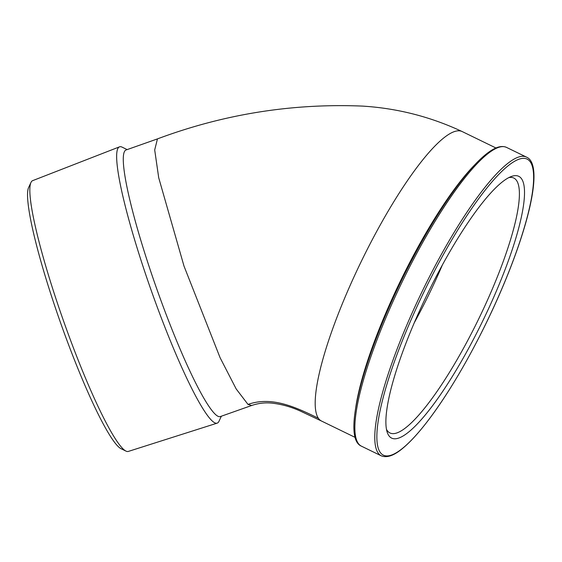 <?xml version="1.0" encoding="UTF-8"?>
<svg xmlns="http://www.w3.org/2000/svg" width="562" height="562" viewBox="0 0 562 562"><rect width="100%" height="100%" fill="white"/><g stroke="black" fill="none" stroke-linecap="round" stroke-linejoin="round"><path stroke-width="0.84" d="M157.409 138.912L126.134 149.963A141.378 17.415 70.5 0 0 152.688 277.178A141.378 17.415 70.5 0 0 216.679 415.48A141.378 17.415 70.5 0 0 220.339 416.561L251.614 405.511M127.153 149.597L122.087 147.132A146.527 18.047 70.5 0 0 119.53 146.837A146.527 18.047 70.5 0 0 147.216 278.928A146.527 18.047 70.5 0 0 213.448 421.999A146.527 18.047 70.5 0 0 217.171 423.144A146.527 18.047 70.5 0 0 218.969 421.303L221.358 416.203M119.53 146.837L32.638 180.648A143.591 17.689 70.5 0 0 31.008 182.404A143.591 17.689 70.5 0 0 62.593 318.268A143.591 17.689 70.5 0 0 124.673 450.303A143.591 17.689 70.5 0 0 125.951 451.089A143.591 17.689 70.5 0 0 128.326 451.427L217.171 423.144M31.008 182.404L28.683 187.364A139.657 17.204 70.5 0 0 59.403 319.504A139.657 17.204 70.5 0 0 119.783 447.928A139.657 17.204 70.5 0 0 121.027 448.687L125.951 451.089M480.468 325.574A145.516 30.769 115.9 0 0 511.399 176.468A145.516 30.769 115.9 0 0 430.021 288.692A145.516 30.769 115.9 0 0 387.12 431.974A145.516 30.769 115.9 0 0 480.468 325.574M386.452 429.291A141.708 29.969 115.9 0 0 389.916 432.937A141.708 29.969 115.9 0 0 476.464 323.466A141.708 29.969 115.9 0 0 513.879 178.077A141.708 29.969 115.9 0 0 508.877 177.599M414.173 322.967A141.708 29.969 115.9 0 0 426.579 299.202A141.708 29.969 115.9 0 0 442.35 265.046M361.338 446.13L381.247 455.817A166.071 35.118 -64.1 0 1 425.104 285.426A166.071 35.118 -64.1 0 1 526.524 157.128L506.615 147.441A166.071 35.118 115.9 0 0 405.188 275.738A166.071 35.118 115.9 0 0 361.338 446.13C341.246 437.707 363.811 356.371 404.071 275.247C426.073 231.34 447.626 196.777 468.736 171.572C477.953 160.753 486.039 153.384 492.979 149.45C498.241 146.415 502.786 145.748 506.615 147.441M426.727 286.283A164.525 34.795 115.9 0 0 382.139 454.398A164.525 34.795 115.9 0 0 483.77 327.983A164.525 34.795 115.9 0 0 528.35 159.868A164.525 34.795 115.9 0 0 426.727 286.283M355.346 410.344A160.922 34.029 -64.1 0 1 403.361 275.071A160.922 34.029 -64.1 0 1 474.764 164.821M462.266 131.599C430.541 116.727 397.236 108.227 362.357 106.092C292.036 103.218 223.739 114.149 157.451 138.891L154.698 149.949L158.716 177.768L184.02 266.149L220.086 357.692L236.173 388.939L248.004 404.415L251.657 405.497C258.056 403.312 264.562 402.497 271.158 403.059C281 404.05 290.737 406.726 300.375 411.089L321.492 421.029A160.922 34.029 -64.1 0 1 318.359 418.24A160.922 34.029 -64.1 0 1 363.986 255.921A160.922 34.029 -64.1 0 1 462.266 131.599L495.951 147.982M248.004 404.415C271.959 395.943 295.851 407.295 318.359 418.24M381.247 455.817C389.614 459.14 399.406 451.799 408.047 443.551C415.227 436.66 423.053 427.457 431.518 415.964C449.157 391.833 466.579 362.518 483.791 328.011C524.044 246.901 546.615 165.565 526.524 157.128M321.492 421.029L355.177 437.412"/></g></svg>
